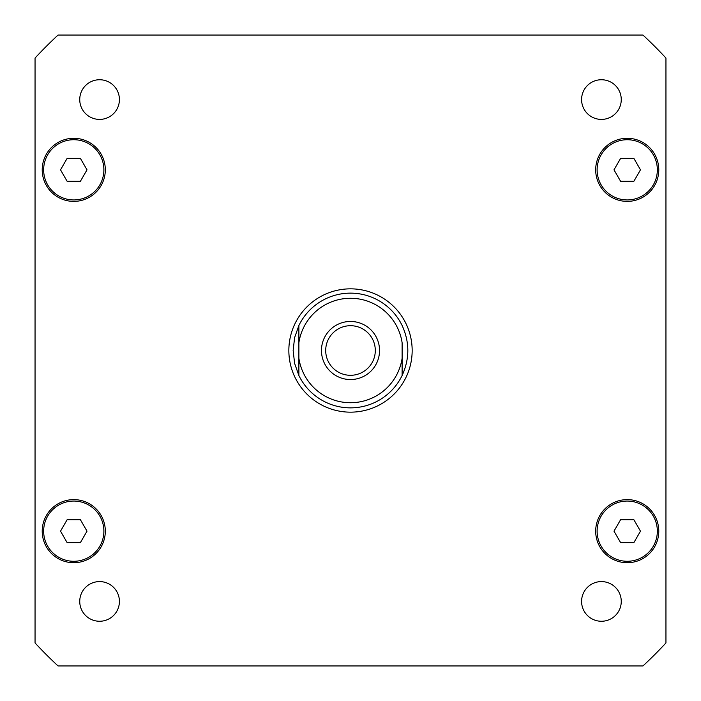 <?xml version="1.0" encoding="UTF-8"?>
<svg xmlns="http://www.w3.org/2000/svg" width="701" height="701" viewBox="0 0 701 701"><rect width="100%" height="100%" fill="white"/><g stroke="black" fill="none" stroke-linecap="round" stroke-linejoin="round"><path stroke-width="1.05" d="M402.12 358.22L402.12 342.78A52.189 52.189 0 0 0 298.88 342.78L298.88 358.22A52.189 52.189 0 0 0 402.12 358.22L402.12 375.499A57.351 57.351 0 0 1 298.88 375.499L294.595 363.328L293.149 350.5L294.595 337.672L298.88 325.501L298.88 342.78L298.88 325.501A57.351 57.351 0 0 1 402.12 325.501C409.717 342.167 409.717 358.833 402.12 375.499A57.351 57.351 0 0 1 298.88 375.499L298.88 358.22L298.88 375.499A57.351 57.351 0 0 0 402.12 375.499M325.702 350.5A24.798 24.798 0 0 0 350.5 375.298A24.798 24.798 0 0 0 375.298 350.5A24.798 24.798 0 0 0 350.5 325.702A24.798 24.798 0 0 0 325.702 350.5M379.539 350.5A29.039 29.039 0 0 1 335.981 375.648A29.039 29.039 0 0 1 335.981 325.352A29.039 29.039 0 0 1 379.539 350.5M402.12 325.501A57.351 57.351 0 0 0 298.88 325.501M288.847 350.5A61.653 61.653 0 0 1 381.326 297.101A61.653 61.653 0 0 1 381.326 403.899A61.653 61.653 0 0 1 288.847 350.5M621.261 601.423A19.838 19.838 0 0 1 591.504 618.606A19.838 19.838 0 0 1 591.504 584.248A19.838 19.838 0 0 1 621.261 601.423M119.415 601.423A19.838 19.838 0 0 1 89.658 618.606A19.838 19.838 0 0 1 89.658 584.248A19.838 19.838 0 0 1 119.415 601.423M119.415 99.577A19.838 19.838 0 0 1 89.658 116.752A19.838 19.838 0 0 1 89.658 82.394A19.838 19.838 0 0 1 119.415 99.577M621.261 99.577A19.838 19.838 0 0 1 591.504 116.752A19.838 19.838 0 0 1 591.504 82.394A19.838 19.838 0 0 1 621.261 99.577M87.012 169.835L80.387 181.305L67.138 181.305L60.523 169.835L67.138 158.365L80.387 158.365L87.012 169.835M640.477 169.835L633.862 181.305L620.613 181.305L613.988 169.835L620.613 158.365L633.862 158.365L640.477 169.835M640.477 531.165L633.862 542.635L620.613 542.635L613.988 531.165L620.613 519.695L633.862 519.695L640.477 531.165M87.012 531.165L80.387 542.635L67.138 542.635L60.523 531.165L67.138 519.695L80.387 519.695L87.012 531.165M657.345 531.165A30.108 30.108 0 0 0 612.183 505.088A30.108 30.108 0 0 0 612.183 557.242A30.108 30.108 0 0 0 657.345 531.165M658.782 531.165A31.545 31.545 0 0 1 611.465 558.487A31.545 31.545 0 0 1 611.465 503.844A31.545 31.545 0 0 1 658.782 531.165M103.879 169.835A30.108 30.108 0 0 0 58.709 143.758A30.108 30.108 0 0 0 58.709 195.912A30.108 30.108 0 0 0 103.879 169.835M105.308 169.835A31.545 31.545 0 0 1 57.99 197.156A31.545 31.545 0 0 1 57.99 142.513A31.545 31.545 0 0 1 105.308 169.835M657.345 169.835A30.108 30.108 0 0 0 612.183 143.758A30.108 30.108 0 0 0 612.183 195.912A30.108 30.108 0 0 0 657.345 169.835M658.782 169.835A31.545 31.545 0 0 1 611.465 197.156A31.545 31.545 0 0 1 611.465 142.513A31.545 31.545 0 0 1 658.782 169.835M103.879 531.165A30.108 30.108 0 0 0 58.709 505.088A30.108 30.108 0 0 0 58.709 557.242A30.108 30.108 0 0 0 103.879 531.165M105.308 531.165A31.545 31.545 0 0 1 57.99 558.487A31.545 31.545 0 0 1 57.99 503.844A31.545 31.545 0 0 1 105.308 531.165M35.05 642.948A430.16 430.16 0 0 0 58.052 665.95L642.948 665.95A430.16 430.16 0 0 0 665.95 642.948L665.95 58.052A430.16 430.16 0 0 0 642.948 35.05L58.052 35.05A430.16 430.16 0 0 0 35.05 58.052L35.05 642.948"/></g></svg>
